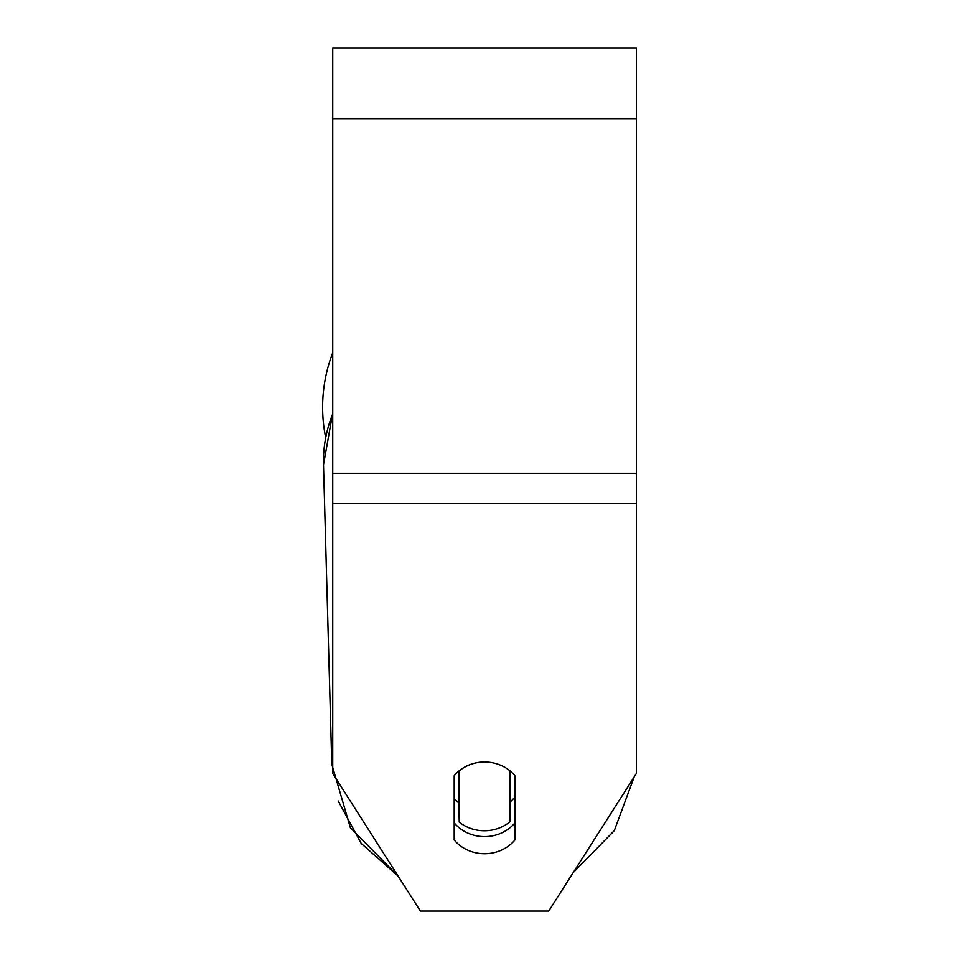 <?xml version="1.0" encoding="UTF-8"?>
<svg xmlns="http://www.w3.org/2000/svg" width="959" height="959" viewBox="0 0 959 959"><rect width="100%" height="100%" fill="white"/><g stroke="black" fill="none" stroke-linecap="round" stroke-linejoin="round"><path stroke-width="1.44" d="M509.864 770.748L509.864 821.875A37.952 34.392 -1.6 0 1 484.559 830.758A37.952 34.392 -1.6 0 1 459.253 822.127L459.253 770.748M454.194 798.523A37.952 34.392 -1.6 0 0 458.726 802.875L459.253 822.127M459.253 770.844A37.952 34.392 -1.6 0 1 479.488 762.297M514.923 796.941A37.952 34.392 -1.6 0 1 509.864 802.18M458.726 802.875L458.726 771.18M636.38 773.457L634.175 776.922L614.275 830.674L573.218 872.606L548.728 911.05L636.38 773.457L636.38 47.95L332.737 47.95L332.737 773.457L420.39 911.05L398.117 876.082L361.195 843.405L338.179 800.945M548.728 911.05L420.39 911.05L548.728 911.05M514.923 775.747L514.923 839.952A37.952 34.404 0 0 1 484.559 853.714A37.952 34.404 0 0 1 454.194 839.952L454.194 775.747A37.952 34.404 0 0 1 514.923 775.747M454.194 822.846A37.952 34.404 180 0 0 484.559 836.608A37.952 34.404 180 0 0 514.923 822.846M325.652 437.472A151.822 151.822 0 0 1 332.737 352.756M332.737 745.011A151.822 137.593 178.4 0 0 331.79 764.203L350.383 827.785L398.117 876.082M332.737 412.957L323.507 464.803L331.79 764.203L323.507 464.803A151.822 137.593 -1.6 0 1 332.737 413.928M636.38 503.223L332.737 503.223M636.38 118.796L332.737 118.796M636.38 473.278L332.737 473.278M573.218 872.606L614.275 830.674L634.175 776.922"/></g></svg>
